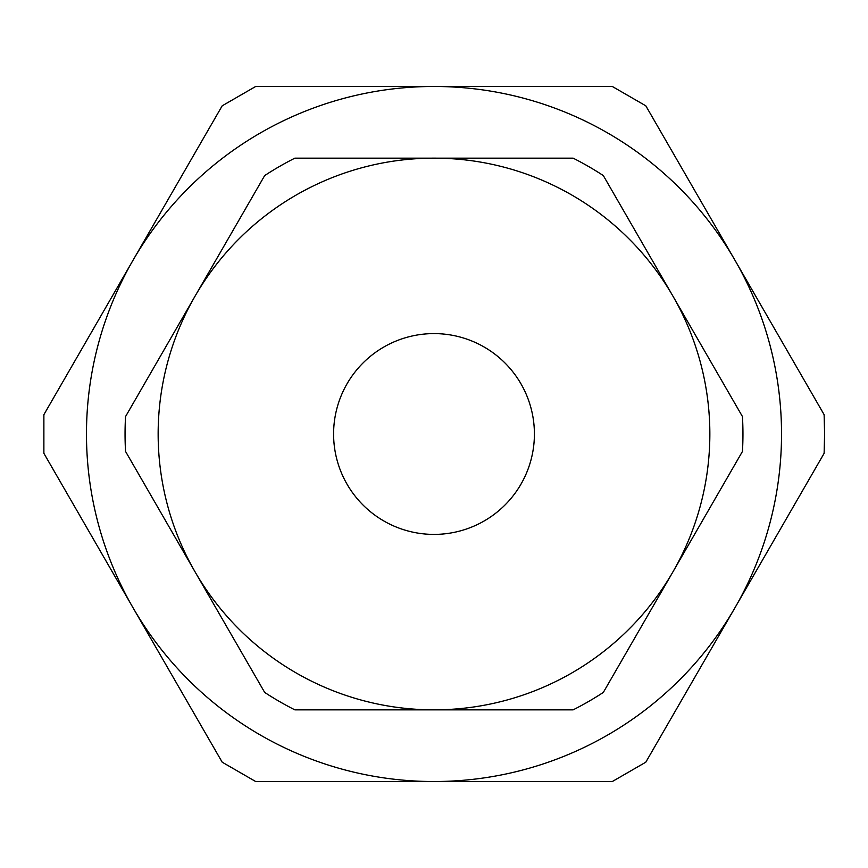<?xml version="1.0" encoding="UTF-8"?>
<svg xmlns="http://www.w3.org/2000/svg" width="868" height="868" viewBox="0 0 868 868"><rect width="100%" height="100%" fill="white"/><g stroke="black" fill="none" stroke-linecap="round" stroke-linejoin="round"><path stroke-width="1.3" d="M333.594 434A100.406 100.406 0 0 1 434 333.594A100.406 100.406 0 0 1 534.406 434A100.406 100.406 0 0 1 434 534.406A100.406 100.406 0 0 1 333.594 434M742.954 434A308.954 308.954 0 0 0 742.455 416.575L672.895 296.075A275.85 275.85 0 0 0 158.15 434A275.85 275.85 0 0 0 195.105 571.925L125.545 451.436A308.954 308.954 0 0 1 125.545 416.575L264.675 175.586A308.954 308.954 0 0 1 294.87 158.16L573.13 158.16A308.954 308.954 0 0 1 603.325 175.586L672.895 296.075A275.85 275.85 0 0 1 672.895 571.925L603.325 692.414A308.954 308.954 0 0 1 573.13 709.85L434 709.85A275.85 275.85 0 0 0 672.895 571.925L742.455 451.436A308.954 308.954 0 0 0 742.954 434M824.6 434L824.123 414.665L734.968 260.237A347.526 347.526 0 0 1 434 781.525L255.68 781.525L222.197 762.191L133.032 607.763A347.526 347.526 0 0 1 434 86.475A347.526 347.526 0 0 1 734.968 260.237L645.814 105.82L612.309 86.475L255.691 86.475L222.186 105.82L43.877 414.665L43.877 453.335L133.032 607.763A347.526 347.526 0 0 0 434 781.525L612.32 781.525L645.803 762.191L824.123 453.335L824.6 434M195.105 571.925A275.85 275.85 0 0 0 434 709.85L294.87 709.85A308.954 308.954 0 0 1 264.675 692.414L195.105 571.925"/></g></svg>
